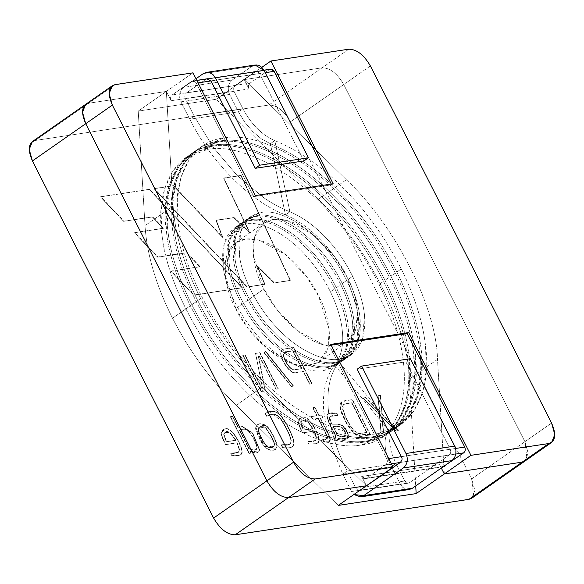 <?xml version="1.0" encoding="UTF-8"?>
<svg xmlns="http://www.w3.org/2000/svg" width="584" height="584" viewBox="0 0 584 584"><rect width="100%" height="100%" fill="white"/><g stroke="black" fill="none" stroke-linecap="round" stroke-linejoin="round"><path stroke-width="0.44" stroke-dasharray="2.92 2.19" d="M471.704 498.261L474.872 490.399L471.646 478.909L524.928 441.686L471.646 478.909L290.467 121.786L343.75 84.563L290.467 121.786C283.999 110.683 276.794 105.098 268.859 105.032L322.142 67.81L244.243 79.621L322.142 67.81C330.084 67.875 337.289 73.46 343.75 84.563L524.928 441.686L526.972 458.79L524.928 441.686L343.75 84.563C337.289 73.46 330.084 67.875 322.142 67.81L268.859 105.032L35.164 140.481L88.447 103.258L166.345 91.44L173.134 206.013C175.047 235.002 184.215 265.851 200.648 298.57L172.521 318.222C189.267 350.889 210.474 379.914 236.155 405.303L338.275 505.408L236.155 405.303C210.474 379.914 189.267 350.889 172.521 318.222L200.648 298.57C217.387 331.245 238.601 360.27 264.275 385.652L236.155 405.303L264.275 385.652C238.601 360.27 217.387 331.245 200.648 298.57C184.215 265.851 175.047 235.002 173.134 206.013L166.345 91.44L88.447 103.258L35.164 140.481L268.859 105.032C276.794 105.098 283.999 110.683 290.467 121.786L471.646 478.909L473.69 496.013M149.227 189.471L100.419 196.881L123.604 221.336L152.307 216.985L163.301 228.388L134.502 232.761L157.592 257.194L186.522 252.806L199.808 266.83L170.871 271.217L193.654 295.19L242.024 287.854L149.519 189.267L100.419 196.881L149.227 189.471L242.323 287.649L149.227 189.471M238.155 427.889L232.352 416.45L230.352 416.757L248.966 453.447L250.967 453.14L250.01 451.257C255.208 453.848 258.34 453.469 259.398 450.118L252.463 433.262L241.988 426.583L238.155 427.889L241.988 426.583L252.463 433.262L259.398 450.118L258.259 452.228L250.01 451.257L250.967 453.14L248.966 453.447L230.352 416.757L232.644 416.246L230.352 416.757L248.966 453.447L251.259 452.936L250.302 451.052L258.559 452.016L259.697 449.914L252.762 433.058L242.287 426.371L238.155 427.889L232.644 416.246L238.155 427.889M273.129 436.051C270.706 431.262 268.457 427.955 266.392 426.137C260.8 422.677 257.216 423.225 255.631 427.765C255.098 431.167 262.282 445.22 265.837 448.154C271.575 451.658 275.247 451.103 276.853 446.483C276.794 444.307 275.553 440.825 273.129 436.051C275.553 440.825 276.794 444.307 276.853 446.483L275.458 449.454L263.975 446.052L255.631 427.765L257.077 424.816L266.392 426.137C268.457 427.955 270.706 431.262 273.129 436.051L273.429 435.846C270.998 431.058 268.757 427.751 266.691 425.926L257.369 424.612L255.923 427.561L264.267 445.847L275.75 449.242L277.144 446.278C277.093 444.096 275.852 440.621 273.429 435.846L273.129 436.051M316.776 415.779L311.243 416.626L312.615 419.334L318.156 418.494L324.522 431.043L327.325 437.547L325.901 439.409L322.675 439.533L323.857 442.139C328.266 442.519 330.31 441.701 330.004 439.694C330.004 438.329 329.099 435.854 327.288 432.269L320.149 418.188L322.602 417.815L321.229 415.107L318.776 415.479L314.739 407.522L312.739 407.822L316.776 415.779L312.739 407.822L314.739 407.522L318.776 415.479L321.229 415.107L322.602 417.815L320.149 418.188L327.288 432.269C329.099 435.854 330.004 438.329 330.004 439.694L329.099 441.555L323.857 442.139L322.675 439.533L326.872 439.08L327.325 437.547L324.522 431.043L318.156 418.494L312.615 419.334L311.535 416.414L312.615 419.334L318.448 418.283L324.821 430.839L327.624 437.343L327.164 438.869L322.675 439.533L323.857 442.139L329.398 441.351L330.296 439.489C330.303 438.117 329.398 435.642 327.587 432.058L320.149 418.188L322.894 417.611L321.521 414.903L318.776 415.479L315.031 407.318L312.739 407.822L317.076 415.574L311.243 416.626L316.776 415.779M337.8 415.823L336.669 413.392C330.697 412.443 327.39 413.268 326.755 415.859L328.609 422.137L335.523 435.759L334.508 438.336L335.844 440.759L338.581 438.161C343.939 440.27 347.166 439.825 348.268 436.817C347.911 432.795 346.049 429.138 342.677 425.838L337.88 424.254L331.792 424.239L329.339 417.655C330.004 415.947 332.457 415.341 336.698 415.837L330.04 416.377L329.339 417.655L331.792 424.239L337.88 424.254L342.677 425.838L347.553 433.175L347.254 438.788L338.581 438.161L337.516 440.161L335.844 440.759L334.508 438.336L335.158 438.007L335.523 435.759L328.609 422.137L326.755 415.859L327.836 413.976L336.961 413.18L328.128 413.771L327.055 415.655L328.609 422.137L335.815 435.554L335.457 437.803L334.508 438.336L335.844 440.759L337.808 439.949L338.873 437.956L347.553 438.577L347.852 432.97L342.976 425.634L338.18 424.042L331.792 424.239L329.632 417.451L330.34 416.173L337.8 415.823L336.961 413.18L337.8 415.823M370.147 435.065L352.232 399.748L343.83 401.026C338.355 401.858 338.516 407.997 344.326 419.443C350.458 431.539 356.269 437.168 361.744 436.336L370.147 435.065L361.744 436.336L354.181 433.562L346.217 422.991L340.224 409.048L341.611 401.843L352.524 399.544L344.122 400.821L341.91 401.639L340.523 408.836L346.516 422.787L354.473 433.357L361.744 436.336L370.446 434.854L352.524 399.544L370.147 435.065M382.009 414.538L380.169 395.514L377.841 395.864L379.505 412.413L365.387 397.755L363.124 398.098L379.374 414.881L381.038 433.416L383.367 433.058L381.819 416.881L395.821 431.167L398.084 430.824L382.009 414.538L398.084 430.824L395.821 431.167L381.819 416.881L383.367 433.058L381.038 433.416L379.374 414.881L363.124 398.098L365.387 397.755L379.505 412.413L377.841 395.864L380.461 395.302L377.841 395.864L379.505 412.413L365.679 397.551L363.124 398.098L379.673 414.676L381.038 433.416L383.659 432.853L382.119 416.677L395.821 431.167L398.383 430.62L382.009 414.538L380.461 395.302L382.009 414.538M259.041 356.043L275.918 389.302L278.028 388.981L259.683 352.824L255.529 353.451L262.515 388.243L261.734 388.36L244.849 355.072L242.776 355.386L261.121 391.55L265.202 390.93L258.296 356.152L259.041 356.043L258.296 356.152L265.202 390.93L261.121 391.55L242.776 355.386L244.849 355.072L261.734 388.36L262.515 388.243L255.529 353.451L259.683 352.824L278.028 388.981L275.918 389.302L278.32 388.776L259.975 352.619L255.529 353.451L262.515 388.243L261.734 388.36L245.149 354.868L243.068 355.181L261.121 391.55L265.501 390.725L258.595 355.948L259.34 355.831L276.217 389.097L259.041 356.043M264.012 352.729L291.832 387.396L293.168 386.075L265.304 351.356L264.012 352.729L265.304 351.356L293.168 386.075L292.124 387.192L293.46 385.863L265.603 351.152L264.012 352.729L264.311 352.517L292.124 387.192L264.012 352.729M311.739 383.87L293.387 347.714L284.751 349.02C282.247 349.407 280.868 350.619 280.612 352.663C280.459 360.102 290.503 375.694 296.701 372.577L303.235 371.585L309.629 384.192L311.739 383.87L309.629 384.192L303.235 371.585L296.701 372.577C290.503 375.694 280.459 360.102 280.612 352.663L282.182 349.947L284.751 349.02L293.387 347.714L285.05 348.816L282.481 349.743L280.911 352.459C280.758 359.897 290.803 375.483 297 372.366L303.527 371.373L309.629 384.192L312.031 383.666L293.686 347.502L311.739 383.87M302.614 432.985L313.9 431.277L316.375 438.372C315.674 441.044 313.119 442.132 308.71 441.65L307.629 441.628L308.834 444.132L315.543 443.891C317.93 443.519 319.054 442.176 318.908 439.869C317.973 431.875 307.549 414.268 301.738 417.516L298.278 421.144C298.161 423.225 299.169 426.364 301.293 430.554L302.614 432.985L301.293 430.554C299.169 426.364 298.161 423.225 298.278 421.144L299.716 418.254L301.738 417.516C307.549 414.268 317.973 431.875 318.908 439.869L317.579 443.154L315.543 443.891L308.834 444.132L307.629 441.628L315.411 440.664L316.375 438.372L313.9 431.277L316.674 438.168L315.71 440.453L307.629 441.628L308.834 444.132L315.842 443.687L317.871 442.949L319.2 439.657C318.265 431.671 307.841 414.063 302.037 417.312L300.008 418.042L298.57 420.933C298.453 423.02 299.461 426.159 301.592 430.35L302.614 432.985L314.199 431.065L302.614 432.985M266.625 416.282C270.509 414.428 273.392 413.895 275.276 414.684L278.079 416.239L280.758 419.239C284.561 425.189 287.481 430.627 289.511 435.547L290.978 440.351L290.533 443.65C289.496 445.125 286.386 445.57 281.189 444.986L282.495 447.76C287.737 448.395 291.036 447.994 292.38 446.548C293.803 445.293 294.095 443.125 293.263 440.059C291.285 432.489 282.247 415.83 278.393 413.742C274.422 410.764 270.005 410.705 265.143 413.56L266.625 416.282L265.143 413.56C270.005 410.705 274.422 410.764 278.393 413.742C282.247 415.83 291.285 432.489 293.263 440.059C294.095 443.125 293.803 445.293 292.38 446.548L292.679 446.344C294.095 445.081 294.394 442.92 293.562 439.854C291.577 432.277 282.539 415.625 278.692 413.53C274.721 410.559 270.304 410.501 265.443 413.355L266.924 416.071C270.808 414.224 273.692 413.691 275.575 414.472L278.371 416.027L281.057 419.035C284.861 424.984 287.781 430.415 289.803 435.343L291.27 440.146L290.832 443.446L290.226 444.022L281.488 444.782L282.495 447.76L281.189 444.986L289.934 444.234L290.533 443.65L290.978 440.351L289.511 435.547C287.481 430.627 284.561 425.189 280.758 419.239L278.079 416.239L275.276 414.684C273.392 413.895 270.509 414.428 266.625 416.282M225.614 444.665L236.914 442.957L239.389 450.052C238.688 452.717 236.133 453.812 231.724 453.33L230.643 453.308L231.848 455.812L238.557 455.571C240.944 455.199 242.068 453.856 241.922 451.549C240.988 443.555 230.563 425.948 224.752 429.196L221.292 432.824C221.183 434.919 222.19 438.058 224.307 442.234L225.614 444.665L224.307 442.234C222.19 438.058 221.183 434.919 221.292 432.824L222.723 429.934L224.752 429.196C230.563 425.948 240.988 443.555 241.922 451.549L240.586 454.834L238.557 455.571L231.848 455.812L230.643 453.308L238.425 452.337L239.389 450.052L237.206 442.745L239.688 449.848L238.725 452.133L230.643 453.308L231.848 455.812L238.856 455.367L240.885 454.629L242.214 451.337C241.28 443.344 230.855 425.743 225.044 428.992L223.015 429.729L221.584 432.613C221.475 434.708 222.482 437.847 224.606 442.03L225.614 444.665L237.206 442.745L225.614 444.665M274.1 282.984L290.241 280.539L240.827 175.58L223.643 178.186L249.448 232.614L233.753 217.701L215.941 220.402L222.504 237.345L173.331 185.814L154.052 188.742L247.061 287.087L264.669 284.415L257.245 266.224L274.1 282.984L257.245 266.224L264.669 284.415L247.061 287.087L154.052 188.742L173.331 185.814L222.504 237.345L215.941 220.402L233.753 217.701L249.448 232.614L223.643 178.186L240.827 175.58L290.241 280.539L241.126 175.375L223.643 178.186L249.74 232.41L234.053 217.496L216.233 220.197L222.504 237.345L173.63 185.61L154.052 188.742L247.061 287.087L264.961 284.211L257.544 266.019L274.1 282.984L290.533 280.335L274.1 282.984M346.37 179.733C394.952 225.044 436.452 306.856 437.504 359.379L444.3 473.945L437.504 359.379L409.384 379.023L415.72 485.924L409.384 379.023L437.504 359.379C436.452 306.856 394.952 225.044 346.37 179.733L318.243 199.378C366.825 244.689 408.333 326.5 409.384 379.023C408.333 326.5 366.825 244.689 318.243 199.378L346.37 179.733L244.243 79.621L346.37 179.733M366.402 485.764L264.275 385.652L366.402 485.764L361.678 476.464L366.402 485.764M35.164 140.481L32.368 141.569M138.225 111.084L216.124 99.273L244.243 79.621L216.124 99.273L318.243 199.378L216.124 99.273L138.225 111.084L166.345 91.44L138.225 111.084L145.014 225.658L138.225 111.084M524.928 441.686L528.155 453.177L524.994 461.039L528.155 453.177L524.928 441.686L343.75 84.563L524.928 441.686L551.573 423.071L524.928 441.686M173.134 206.013L145.014 225.658L173.134 206.013M172.521 318.222C156.089 285.503 146.92 254.646 145.014 225.658C146.92 254.646 156.089 285.503 172.521 318.222M235.812 308.615L248.273 328.544L268.793 350.042L295.482 364.577L308.337 365.708L318.791 361.876L328.026 348.064L329.201 329.602L318.579 296.059L306.125 276.137L285.605 254.639L258.916 240.104L246.061 238.973L235.607 242.798L226.366 256.61L225.19 275.079L235.812 308.615L263.939 288.971L253.317 255.434L254.493 236.965L263.734 223.154L274.188 219.328L287.043 220.46L313.725 234.987L334.252 256.493L346.706 276.414L357.328 309.958L356.152 328.42L346.911 342.231L336.457 346.064L323.602 344.932L296.913 330.398L276.393 308.892L263.939 288.971L235.812 308.615C224.767 290.372 214.919 244.608 245.112 239.097C276.181 235.316 310.863 277.312 318.579 296.059C329.632 314.309 339.472 360.072 309.279 365.577C278.218 369.365 243.535 327.368 235.812 308.615M263.939 288.971C271.662 307.724 306.337 349.721 337.406 345.932C367.599 340.428 357.751 294.664 346.706 276.414C338.983 257.668 304.308 215.671 273.239 219.453C243.046 224.964 252.887 270.728 263.939 288.971M292.73 350.874L284.408 352.532L283.313 354.546C283.423 360.153 290.963 372.008 295.256 369.723L301.789 368.738L295.555 369.519C291.263 371.804 283.722 359.941 283.612 354.342L284.7 352.327L293.022 350.67L302.081 368.526L292.73 350.874L301.789 368.738L295.256 369.723C290.963 372.008 283.423 360.153 283.313 354.546L286.197 351.867L292.73 350.874M297 372.366C290.803 375.483 280.758 359.897 280.911 352.459C281.159 350.415 282.539 349.195 285.05 348.816L293.686 347.502L312.031 383.666L309.921 383.98L303.527 371.373L297 372.366M293.022 350.67L286.496 351.663L283.612 354.342C283.722 359.941 291.263 371.804 295.555 369.519L302.081 368.526L293.022 350.67M293.46 385.863L292.124 387.192L264.311 352.517L265.603 351.152L293.46 385.863M278.32 388.776L276.217 389.097L259.34 355.831L258.595 355.948L265.501 390.725L261.42 391.338L243.068 355.181L245.149 354.868L262.034 388.156L262.815 388.039L255.828 353.247L259.975 352.619L278.32 388.776M378.14 395.66L380.461 395.302L382.308 414.326L398.383 430.62L396.113 430.963L382.119 416.677L383.659 432.853L381.33 433.204L379.673 414.676L363.416 397.894L365.679 397.551L379.797 412.209L378.14 395.66M366.664 432.569L351.904 402.683L366.964 432.364L360.613 433.328C356.554 433.949 351.926 429.145 346.743 418.918L346.443 419.122C351.634 429.349 356.255 434.153 360.321 433.532L366.664 432.569L360.321 433.532C356.255 434.153 351.634 429.349 346.443 419.122L342.969 409.121L344.071 404.208L351.904 402.683L343.779 404.413L342.669 409.326L346.443 419.122C341.603 409.574 341.209 404.486 345.261 403.858L351.612 402.894L366.664 432.569M362.036 436.131C356.561 436.963 350.758 431.328 344.618 419.239C338.815 407.793 338.647 401.653 344.122 400.821L352.524 399.544L370.446 434.854L362.036 436.131M366.964 432.364L351.904 402.683L345.56 403.646C341.501 404.281 341.896 409.369 346.743 418.918C351.926 429.145 356.554 433.949 360.613 433.328L366.964 432.364M333.004 426.634L337.669 435.825L333.303 426.422L339.158 426.473L342.224 427.546L344.735 430.992L341.925 427.751L338.859 426.685L333.004 426.634L338.859 426.685L341.925 427.751L344.735 430.992L345.392 436.241L341.735 436.504L337.669 435.825L341.443 436.708L345.1 436.445L344.443 431.204C346.699 435.883 345.699 437.723 341.443 436.708L337.669 435.825L333.004 426.634M328.909 421.933L327.055 415.655C327.69 413.063 330.997 412.238 336.961 413.18L338.099 415.618L336.997 415.625C332.756 415.129 330.303 415.735 329.632 417.451L332.084 424.028L338.18 424.042L342.976 425.634C346.341 428.926 348.203 432.591 348.56 436.613C347.465 439.621 344.239 440.066 338.873 437.956L336.143 440.555L334.807 438.124L335.815 435.554L328.909 421.933M333.303 426.422L337.961 435.613L341.735 436.504C345.991 437.511 346.991 435.679 344.735 430.992L342.224 427.546L339.158 426.473L333.303 426.422M312.907 419.122L311.535 416.414L317.076 415.574L313.039 407.617L315.031 407.318L319.068 415.275L321.521 414.903L322.894 417.611L320.441 417.983L327.587 432.058C329.398 435.642 330.303 438.117 330.296 439.489C330.61 441.497 328.566 442.307 324.156 441.927L322.967 439.321L326.193 439.197L327.624 437.343L324.821 430.839L318.448 418.283L312.907 419.122M303.242 430.16L312.907 428.532L303.242 430.16L301.001 422.626L301.964 420.487L308.096 421.626L312.907 428.532L307.797 421.831L301.673 420.692L300.702 422.831L303.242 430.16L300.702 422.831C301.497 419.626 303.863 419.297 307.797 421.831L312.615 428.736L303.242 430.16M309.009 441.438C313.411 441.927 315.966 440.84 316.674 438.168L314.199 431.065L302.913 432.781L301.592 430.35C299.461 426.159 298.453 423.02 298.57 420.933L302.037 417.312C307.841 414.063 318.265 431.671 319.2 439.657C319.346 441.971 318.229 443.314 315.842 443.687L309.126 443.928L307.929 441.424L309.009 441.438M303.534 429.948L312.907 428.532L308.096 421.626C304.162 419.086 301.797 419.421 301.001 422.626L303.534 429.948M292.38 446.548C291.036 447.994 287.737 448.395 282.495 447.76L282.795 447.556C288.036 448.191 291.328 447.789 292.679 446.344C291.328 447.789 288.036 448.191 282.795 447.556L281.488 444.782C286.678 445.366 289.795 444.92 290.832 443.446L291.27 440.146L289.803 435.343C287.781 430.415 284.861 424.984 281.057 419.035L278.371 416.027L275.575 414.472C273.692 413.691 270.808 414.224 266.924 416.071L265.443 413.355C270.304 410.501 274.721 410.559 278.692 413.53C282.539 415.625 291.577 432.277 293.562 439.854C294.394 442.92 294.095 445.081 292.679 446.344M271.319 436.065C273.356 440.073 274.465 442.906 274.633 444.548L273.706 446.811L266.632 445.738C264.238 443.614 258.099 431.634 258.383 429.218L259.376 427.057L266.114 428.021L271.319 436.065L265.815 428.225L259.077 427.269L258.091 429.423C257.807 431.839 263.946 443.818 266.333 445.942L273.407 447.016L274.341 444.752C274.166 443.11 273.064 440.285 271.02 436.27L266.114 428.021C262.048 425.502 259.471 425.904 258.383 429.218C258.099 431.634 264.238 443.614 266.632 445.738C270.91 448.439 273.582 448.045 274.633 444.548C274.465 442.906 273.356 440.073 271.319 436.065M273.429 435.846C275.852 440.621 277.093 444.096 277.144 446.278C275.538 450.892 271.867 451.454 266.129 447.943C262.581 445.008 255.391 430.956 255.923 427.561C257.507 423.013 261.099 422.473 266.691 425.926C268.757 427.751 270.998 431.058 273.429 435.846M271.02 436.27C273.064 440.285 274.166 443.11 274.341 444.752C273.283 448.249 270.611 448.643 266.333 445.942C263.946 443.818 257.807 431.839 258.091 429.423C259.179 426.108 261.756 425.714 265.815 428.225L271.02 436.27M239.491 430.532L249.018 448.512L239.783 430.32C243.681 428.357 246.696 428.627 248.842 431.138C252.127 434.262 257.916 446.147 257.077 447.833L256.777 448.045C257.617 446.359 251.835 434.467 248.543 431.342C246.404 428.839 243.382 428.561 239.491 430.532C243.382 428.561 246.404 428.839 248.543 431.342C251.835 434.467 257.617 446.359 256.777 448.045L256.274 449.549L252.543 449.724L248.718 448.716L252.244 449.928L255.982 449.753L256.777 448.045C256.726 450.001 255.215 450.629 252.244 449.928L248.718 448.716L239.491 430.532M230.651 416.545L232.644 416.246L238.447 427.685L242.287 426.371L252.762 433.058L259.697 449.914C258.639 453.264 255.507 453.644 250.302 451.052L251.259 452.936L249.266 453.242L230.651 416.545M239.783 430.32L249.018 448.512L252.543 449.724C255.507 450.417 257.018 449.789 257.077 447.833C257.916 446.147 252.127 434.262 248.842 431.138C246.696 428.627 243.681 428.357 239.783 430.32M226.256 441.832L235.921 440.205L226.256 441.832L223.993 434.306L224.949 432.175L230.22 432.642L235.921 440.205L235.622 440.416L229.921 432.846L224.65 432.379L223.701 434.511L226.256 441.832L223.701 434.511C225.804 429.306 229.775 431.277 235.622 440.416L226.256 441.832M232.023 453.118C236.432 453.6 238.987 452.512 239.688 449.848L237.206 442.745L225.906 444.461L224.606 442.03C222.482 437.847 221.475 434.708 221.584 432.613L225.044 428.992C230.855 425.743 241.28 443.344 242.214 451.337C242.36 453.651 241.243 454.987 238.856 455.367L232.14 455.6L230.943 453.104L232.023 453.118M226.548 441.628L235.921 440.205C230.074 431.065 226.096 429.101 223.993 434.306L226.548 441.628M241.126 175.375L290.533 280.335L274.392 282.78L257.544 266.019L264.961 284.211L247.361 286.883L154.344 188.537L173.63 185.61L222.796 237.141L216.233 220.197L234.053 217.496L249.74 232.41L223.935 177.981L241.126 175.375M242.024 287.854L193.654 295.19L242.024 287.854M193.654 295.19L170.871 271.217L193.654 295.19M170.871 271.217L200.108 266.625L170.871 271.217M199.808 266.83L186.522 252.806L199.808 266.83M186.522 252.806L157.592 257.194L186.522 252.806M157.592 257.194L134.502 232.761L157.592 257.194M134.502 232.761L163.593 228.183L134.502 232.761M163.301 228.388L152.307 216.985L163.301 228.388M152.307 216.985L123.604 221.336L152.307 216.985M123.604 221.336L100.419 196.881L123.604 221.336M100.711 196.669L149.519 189.267L242.323 287.649L193.946 294.986L171.17 271.012L200.108 266.625L186.814 252.602L157.892 256.989L134.794 232.549L163.593 228.183L152.607 216.781L123.896 221.132L100.711 196.669M192.99 72.832L166.345 91.44L88.447 103.258L115.092 84.644L88.447 103.258L166.345 91.44L171.068 100.74L248.966 88.921L244.243 79.621L322.142 67.81C330.084 67.875 337.289 73.46 343.75 84.563C337.289 73.46 330.084 67.875 322.142 67.81L244.243 79.621L261.8 67.357L244.243 79.621L248.966 88.921C248.01 86.549 248.368 84.622 250.032 83.132L269.275 69.693L250.032 83.132L172.141 94.951C170.47 96.433 170.112 98.367 171.068 100.74L166.345 91.44L192.99 72.832M380.556 476.303L443.066 466.82L439.577 464.645L361.678 476.464C363.007 478.573 364.62 479.128 366.526 478.114L385.769 464.674C387.433 463.192 387.791 461.265 386.842 458.885L388.703 458.608L386.842 458.885L329.281 345.429L386.842 458.885C387.791 461.265 387.433 463.192 385.769 464.674L366.526 478.114L380.345 476.018L365.285 478.617L361.678 476.464L439.577 464.645L441.307 468.054L439.577 464.645L443.183 466.806M401.558 456.651L455.571 448.461L401.558 456.651M331.143 345.144L329.281 345.429L330.763 344.392L329.281 345.429L331.143 345.144M88.447 103.258L85.651 104.346M348.787 49.195L322.142 67.81L348.787 49.195M370.395 65.948L343.75 84.563L370.395 65.948M253.792 196.626L196.231 83.162C194.903 81.052 193.282 80.504 191.377 81.512L172.141 94.951L191.377 81.512L269.275 69.693L191.377 81.512L192.625 81.008L196.231 83.162L253.792 196.626L255.266 195.589L253.792 196.626L331.69 184.807L253.792 196.626M333.165 183.77L331.69 184.807L333.165 183.77M331.303 184.055L331.69 184.807L331.303 184.055M265.216 72.701L210.941 80.928L265.216 72.701M198.093 82.884L196.231 83.162L198.093 82.884M455.863 454.045L400.376 462.462L455.863 454.045M391.353 463.827L385.769 464.674L391.353 463.827M381.133 475.902L443.643 466.419L381.133 475.902M250.032 83.132C248.368 84.622 248.01 86.549 248.966 88.921L171.068 100.74C170.112 98.367 170.47 96.433 172.141 94.951L250.032 83.132M270.523 69.189L269.275 69.693M346.692 280.415C339.8 266.603 331.5 254.42 321.791 243.864C303.111 222.789 277.473 209.349 261.741 212.372L250.792 216.562L240.477 231.979L239.44 255.274C241.929 277.707 258.464 309.17 278.174 328.989C297.424 349.663 323.894 362.518 340.195 359.102L351.612 354.583L362.708 338.618L364.474 314.82C363.219 302.979 359.269 290.131 352.612 276.283L348.173 279.386C354.824 293.234 358.78 306.082 360.029 317.915L358.269 341.72L347.173 357.685L335.756 362.204C319.455 365.62 292.978 352.765 273.728 332.092C254.018 312.272 237.491 280.809 234.994 258.376L236.038 235.082L246.353 219.664L257.303 215.474C273.035 212.452 298.665 225.891 317.353 246.966C327.062 257.522 335.362 269.706 342.253 283.517L346.692 280.415L342.253 283.517C348.904 297.373 352.86 310.214 354.108 322.054L352.349 345.859L341.253 361.825L329.836 366.343C313.535 369.76 287.058 356.904 267.808 336.223C248.098 316.404 231.571 284.941 229.074 262.515L230.118 239.214L240.433 223.796L251.383 219.606C267.114 216.584 292.745 230.03 311.433 251.098C321.142 261.654 329.442 273.838 336.333 287.656L340.771 284.554C333.88 270.735 325.58 258.551 315.871 247.996C297.183 226.928 271.553 213.481 255.821 216.503L244.871 220.694L234.556 236.111L233.52 259.413C236.009 281.838 252.543 313.309 272.253 333.121C291.504 353.802 317.973 366.657 334.274 363.241L345.692 358.722L356.787 342.757L358.554 318.952C357.298 307.111 353.349 294.27 346.692 280.415C353.349 294.27 357.298 307.111 358.554 318.952C360.547 344.458 352.451 359.218 334.274 363.241C317.973 366.657 291.504 353.802 272.253 333.121C252.543 313.309 236.009 281.838 233.52 259.413C230.87 234.367 238.301 220.066 255.821 216.503C271.553 213.481 297.183 226.928 315.871 247.996C325.58 258.551 333.88 270.735 340.771 284.554L336.333 287.656C342.983 301.505 346.94 314.353 348.188 326.193L346.429 349.991L335.333 365.956L323.908 370.475C307.615 373.891 281.138 361.036 261.887 340.363C242.177 320.543 225.643 289.08 223.154 266.647L224.198 243.353L234.512 227.935L245.463 223.745C261.194 220.723 286.824 234.162 305.512 255.237C315.221 265.793 323.521 277.977 330.413 291.788L334.851 288.693C327.96 274.874 319.66 262.69 309.951 252.135C291.263 231.06 265.632 217.62 249.901 220.642L238.951 224.833L228.636 240.25L227.599 263.545C230.089 285.978 246.616 317.44 266.326 337.26C285.576 357.934 312.053 370.789 328.354 367.373L339.771 362.854L350.867 346.889L352.627 323.091C351.378 311.25 347.429 298.402 340.771 284.554C347.429 298.402 351.378 311.25 352.627 323.091C354.627 348.59 346.531 363.35 328.354 367.373C312.053 370.789 285.576 357.934 266.326 337.26C246.616 317.44 230.089 285.978 227.599 263.545C224.942 238.506 232.381 224.205 249.901 220.642C265.632 217.62 291.263 231.06 309.951 252.135C319.66 262.69 327.96 274.874 334.851 288.693L330.413 291.788C337.063 305.644 341.019 318.492 342.268 330.325C343.874 344.91 341.348 356.525 334.698 365.175L339.136 362.08C345.794 353.422 348.312 341.808 346.706 327.222C345.458 315.389 341.509 302.541 334.851 288.693C341.509 302.541 345.458 315.389 346.706 327.222C348.312 341.808 345.794 353.422 339.136 362.08L393.207 427.313L388.769 430.415C401.85 413.26 406.698 390.163 403.303 361.131C400.653 337.559 392.587 311.98 379.096 284.408C365.131 256.902 348.371 232.644 328.799 211.642C291.146 169.688 239.462 143.102 207.714 149.343L185.581 157.884L172.9 170.864L164.557 188.997L161.001 211.16L162.118 235.848C166.82 280.904 199.458 344.122 238.601 383.958C276.816 425.51 329.339 451.512 361.657 444.877L384.265 436L397.332 422.75L406.062 404.347L409.997 381.921L409.223 356.992C406.574 333.42 398.507 307.848 385.017 280.269C371.052 252.762 354.291 228.512 334.72 207.502C297.066 165.557 245.382 138.963 213.634 145.204L191.501 153.753L178.821 166.732L170.477 184.858L166.922 207.028L168.039 231.709C172.74 276.765 205.386 339.99 244.521 379.819C282.736 421.378 335.267 447.38 367.577 440.738L390.185 431.868L403.252 418.619L411.99 400.215L415.918 377.782L415.144 352.86C412.494 329.288 404.427 303.709 390.937 276.137C376.972 248.631 360.211 224.373 340.64 203.371C302.986 161.418 251.302 134.831 219.555 141.072L197.421 149.613L184.741 162.593L176.397 180.726L172.842 202.889L173.959 227.57C178.66 272.633 211.306 335.851 250.441 375.687C288.657 417.239 341.187 443.241 373.497 436.606L396.105 427.729L409.172 414.479L417.91 396.076L421.838 373.643L421.064 348.721C418.414 325.149 410.348 299.577 396.857 271.998C382.892 244.492 366.132 220.241 346.56 199.232C322.572 173.324 297.161 154.818 270.348 143.715L274.787 140.613C301.607 151.716 327.011 170.221 351.006 196.129C370.57 217.138 387.338 241.389 401.303 268.896L396.857 271.998L401.303 268.896C414.786 296.475 422.86 322.047 425.51 345.618L426.284 370.548L422.349 392.974L413.611 411.377L400.544 424.626L377.943 433.503C345.626 440.139 293.095 414.136 254.879 372.585C215.744 332.749 183.099 269.531 178.405 224.475L177.288 199.786L180.836 177.624L189.179 159.49L201.86 146.511L223.993 137.97C255.748 131.728 307.432 158.315 345.086 200.268C364.65 221.27 381.418 245.528 395.383 273.035L390.937 276.137L395.383 273.035C408.866 300.607 416.939 326.186 419.589 349.758L420.363 374.68L416.429 397.113L407.69 415.516L394.623 428.766L372.015 437.642C339.706 444.278 287.175 418.275 248.959 376.716C209.824 336.888 177.178 273.662 172.484 228.607L171.368 203.925L174.915 181.755L183.259 163.63L195.939 150.65L218.073 142.102C249.828 135.86 301.512 162.454 339.165 204.4C358.729 225.409 375.497 249.667 389.462 277.166L385.017 280.269L389.462 277.166C402.945 304.746 411.019 330.318 413.669 353.889L414.443 378.819L410.508 401.244L401.77 419.655L388.703 432.897L366.095 441.774C333.785 448.41 281.254 422.407 243.039 380.856C203.904 341.019 171.258 277.801 166.557 232.746L165.44 208.057L168.995 185.894L177.339 167.761L190.019 154.789L212.153 146.241C243.908 139.999 295.592 166.586 333.238 208.539C352.809 229.541 369.577 253.799 383.542 281.305L379.096 284.408L383.542 281.305C397.025 308.878 405.092 334.457 407.749 358.029C411.136 387.068 406.289 410.158 393.207 427.313C406.289 410.158 411.136 387.068 407.749 358.029C405.092 334.457 397.025 308.878 383.542 281.305C369.577 253.799 352.809 229.541 333.238 208.539C295.592 166.586 243.908 139.999 212.153 146.241C178.916 149.548 159.454 186.471 166.557 232.746C171.258 277.801 203.904 341.019 243.039 380.856C281.254 422.407 333.785 448.41 366.095 441.774C399.901 438.073 420.203 400.558 413.669 353.889C411.019 330.318 402.945 304.746 389.462 277.166C375.497 249.667 358.729 225.409 339.165 204.4C301.512 162.454 249.828 135.86 218.073 142.102C184.836 145.409 165.374 182.332 172.484 228.607C177.178 273.662 209.824 336.888 248.959 376.716C287.175 418.275 339.706 444.278 372.015 437.642C405.822 433.934 426.123 396.426 419.589 349.758C416.939 326.186 408.866 300.607 395.383 273.035C381.418 245.528 364.65 221.27 345.086 200.268C307.432 158.315 255.748 131.728 223.993 137.97C190.756 141.277 171.294 178.2 178.405 224.475C183.099 269.531 215.744 332.749 254.879 372.585C293.095 414.136 345.626 440.139 377.943 433.503C411.742 429.802 432.05 392.287 425.51 345.618C422.86 322.047 414.786 296.475 401.303 268.896C387.338 241.389 370.57 217.138 351.006 196.129C327.011 170.221 301.607 151.716 274.787 140.613L289.905 211.758L285.466 214.861C298.76 220.489 311.367 229.811 323.273 242.827C332.982 253.383 341.282 265.567 348.173 279.386L352.612 276.283C345.721 262.464 337.421 250.281 327.712 239.725C315.805 226.709 303.206 217.387 289.905 211.758C303.206 217.387 315.805 226.709 327.712 239.725C337.421 250.281 345.721 262.464 352.612 276.283C359.269 290.131 363.219 302.979 364.474 314.82C366.467 340.319 358.372 355.079 340.195 359.102C323.894 362.518 297.424 349.663 278.174 328.989C258.464 309.17 241.929 277.707 239.44 255.274C236.79 230.235 244.221 215.927 261.741 212.372C277.473 209.349 303.111 222.789 321.791 243.864C331.5 254.42 339.8 266.603 346.692 280.415M270.348 143.715C297.161 154.818 322.572 173.324 346.56 199.232C366.132 220.241 382.892 244.492 396.857 271.998C410.348 299.577 418.414 325.149 421.064 348.721C427.605 395.39 407.304 432.905 373.497 436.606C341.187 443.241 288.657 417.239 250.441 375.687C211.306 335.851 178.66 272.633 173.959 227.57C166.856 181.303 186.318 144.379 219.555 141.072C251.302 134.831 302.986 161.418 340.64 203.371C360.211 224.373 376.972 248.631 390.937 276.137C404.427 303.709 412.494 329.288 415.144 352.86C421.684 399.529 401.383 437.036 367.577 440.738C335.267 447.38 282.736 421.378 244.521 379.819C205.386 339.99 172.74 276.765 168.039 231.709C160.936 185.435 180.398 148.511 213.634 145.204C245.382 138.963 297.066 165.557 334.72 207.502C354.291 228.512 371.052 252.762 385.017 280.269C398.507 307.848 406.574 333.42 409.223 356.992C415.764 403.661 395.463 441.175 361.657 444.877C329.339 451.512 276.816 425.51 238.601 383.958C199.458 344.122 166.82 280.904 162.118 235.848C155.016 189.574 174.477 152.65 207.714 149.343C239.462 143.102 291.146 169.688 328.799 211.642C348.371 232.644 365.131 256.902 379.096 284.408C392.587 311.98 400.653 337.559 403.303 361.131C406.698 390.163 401.85 413.26 388.769 430.415L334.698 365.175C341.348 356.525 343.874 344.91 342.268 330.325C341.019 318.492 337.063 305.644 330.413 291.788C323.521 277.977 315.221 265.793 305.512 255.237C286.824 234.162 261.194 220.723 245.463 223.745C227.942 227.3 220.504 241.608 223.154 266.647C225.643 289.08 242.177 320.543 261.887 340.363C281.138 361.036 307.615 373.891 323.908 370.475C342.093 366.453 350.181 351.692 348.188 326.193C346.94 314.353 342.983 301.505 336.333 287.656C329.442 273.838 321.142 261.654 311.433 251.098C292.745 230.03 267.114 216.584 251.383 219.606C233.863 223.168 226.424 237.469 229.074 262.515C231.571 284.941 248.098 316.404 267.808 336.223C287.058 356.904 313.535 369.76 329.836 366.343C348.013 362.321 356.101 347.56 354.108 322.054C352.86 310.214 348.904 297.373 342.253 283.517C335.362 269.706 327.062 257.522 317.353 246.966C298.665 225.891 273.035 212.452 257.303 215.474C239.783 219.029 232.344 233.337 234.994 258.376C237.491 280.809 254.018 312.272 273.728 332.092C292.978 352.765 319.455 365.62 335.756 362.204C353.933 358.182 362.022 343.421 360.029 317.915C358.78 306.082 354.824 293.234 348.173 279.386C341.282 265.567 332.982 253.383 323.273 242.827C311.367 229.811 298.76 220.489 285.466 214.861L270.348 143.715L285.466 214.861L289.905 211.758C281.174 208.393 272.327 203.626 263.362 197.45L237.133 175.441L213.423 147.555L194.195 116.121L185.376 98.733C184.405 96.353 184.763 94.418 186.449 92.944L206.831 78.855L254.763 71.847L235.133 85.556L233.593 88.111L233.892 90.973L242.886 108.733L238.44 111.836L189.756 119.224L194.195 116.121L242.886 108.733L234.06 91.345L185.376 98.733L194.195 116.121L189.756 119.224L180.93 101.835L189.756 119.224C211.466 162.68 250.718 201.903 285.466 214.861C250.718 201.903 211.466 162.68 189.756 119.224L238.44 111.836L229.621 94.447L238.44 111.836L244.849 122.312L252.755 131.612L261.493 138.948L270.348 143.715L261.493 138.948L252.755 131.612L244.849 122.312L238.44 111.836L242.886 108.733C251.346 124.443 261.975 135.072 274.787 140.613L270.348 143.715M195.983 78.723L183.617 87.366L181.142 90.053L179.762 93.747L179.69 97.878L180.93 101.835L229.621 94.447C227.198 88.491 228.096 83.673 232.301 79.979L251.93 66.269L203.239 73.657L251.93 66.269L232.301 79.979L183.617 87.366L195.983 78.723M303.957 160.921L259.61 73.504L257.405 71.474L255.062 71.664L257.405 71.474L259.61 73.504L303.957 160.921M289.905 211.758L274.787 140.613C261.975 135.072 251.346 124.443 242.886 108.733L194.195 116.121L213.423 147.555L237.133 175.441L263.362 197.45C272.327 203.626 281.174 208.393 289.905 211.758M400.281 484.114L391.455 466.726L395.901 463.623L404.719 481.012C406.041 483.143 407.661 483.698 409.566 482.661L449.147 455.016C450.833 453.534 451.191 451.607 450.22 449.227L405.873 361.803L410.311 358.7L405.873 361.803L357.182 369.19L405.873 361.803L450.22 449.227L401.536 456.608L450.22 449.227C451.191 451.607 450.833 453.534 449.147 455.016L400.463 462.397L449.147 455.016L409.566 482.661L360.883 490.049L408.318 483.165L404.719 481.012L395.901 463.623L347.21 471.011L342.772 474.113L391.455 466.726L400.281 484.114L351.59 491.502L342.772 474.113L351.59 491.502L353.838 494.538L351.59 491.502L400.281 484.114L402.646 487.275L400.281 484.114M409.209 489.516L405.785 489.173L402.646 487.275L405.785 489.173L409.209 489.516M356.036 488.399L347.21 471.011L356.036 488.399L364.46 487.114L356.036 488.399L356.233 488.75L356.036 488.399M359.605 490.56L358.233 490.421L356.233 488.75L358.233 490.421L359.605 490.56M365.248 486.998L404.719 481.012L365.248 486.998M391.455 466.726C383.907 450.877 383.009 438.774 388.769 430.415L393.207 427.313L390.119 433.89L389.535 442.643L391.521 452.834L395.901 463.623L391.455 466.726L342.772 474.113L329.639 441.752L323.689 411.173C322.974 401.507 323.551 392.762 325.427 384.922C327.296 377.103 330.383 370.526 334.698 365.175L388.769 430.415C383.009 438.774 383.907 450.877 391.455 466.726M347.21 471.011C324.879 427.649 321.565 382.973 339.136 362.08L334.698 365.175C330.383 370.526 327.296 377.103 325.427 384.922C323.551 392.762 322.974 401.507 323.689 411.173L329.639 441.752L342.772 474.113L347.21 471.011L395.901 463.623L391.521 452.834L389.535 442.643L390.119 433.89L393.207 427.313L339.136 362.08C321.565 382.973 324.879 427.649 347.21 471.011M210.919 80.884L259.61 73.504L210.919 80.884M255.376 71.518L256.033 71.343M255.047 65.021L251.93 66.269M235.133 85.556L254.763 71.847L206.072 79.234L186.449 92.944L235.133 85.556L186.449 92.944C184.763 94.418 184.405 96.353 185.376 98.733L234.06 91.345L233.593 88.111L235.133 85.556M229.621 94.447L180.93 101.835L179.69 97.878L179.762 93.747L181.142 90.053L183.617 87.366L232.301 79.979C228.096 83.673 227.198 88.491 229.621 94.447M318.791 361.876L346.911 342.231M235.607 242.798L263.734 223.154M379.775 476.42L365.285 478.617M192.625 81.008L196.815 80.373M207.824 78.701L263.939 70.189M250.792 216.562L246.353 219.664M351.612 354.583L347.173 357.685M244.871 220.694L240.433 223.796M345.692 358.722L341.253 361.825M238.951 224.833L234.512 227.935M339.771 362.854L335.333 365.956M400.544 424.626L396.105 427.729M201.86 146.511L197.421 149.613M394.623 428.766L390.185 431.868M195.939 150.65L191.501 153.753M388.703 432.897L384.265 436M190.019 154.789L185.581 157.884M256.004 71.35L207.32 78.738M206.356 72.401L206.736 72.35M359.635 490.545L408.318 483.165"/><path stroke-width="0.88" d="M473.69 496.013L468.908 499.356L235.213 534.805C227.271 534.732 220.073 529.148 213.605 518.052L32.427 160.928C27.514 149.592 28.419 142.781 35.164 140.481M444.3 473.945L522.198 462.134L526.972 458.79L468.908 499.356L471.704 498.261L524.994 461.039L522.198 462.134L444.3 473.945L416.173 493.597L338.275 505.408L366.402 485.764L288.503 497.583L366.402 485.764L338.275 505.408L416.173 493.597L444.3 473.945L522.198 462.134L548.836 443.519L470.938 455.337L444.3 473.945L441.307 468.054L444.3 473.945L470.938 455.337L548.836 443.519C555.581 441.219 556.486 434.408 551.573 423.071L370.395 65.948C363.927 54.852 356.729 49.268 348.787 49.195L270.888 61.013L333.165 183.77L255.266 195.589L192.99 72.832L115.092 84.644L192.99 72.832L255.266 195.589L333.165 183.77L270.888 61.013L348.787 49.195C356.729 49.268 363.927 54.852 370.395 65.948L551.573 423.071L554.8 434.569L551.632 442.431L548.836 443.519L522.198 462.134L444.3 473.945M112.296 85.739L115.092 84.644C108.354 86.943 107.441 93.761 112.354 105.091L109.128 93.601L112.296 85.739L32.368 141.569L29.2 149.431L32.427 160.928L85.717 123.706L82.483 112.208L85.651 104.346L88.447 103.258C81.709 105.551 80.796 112.369 85.717 123.706L266.895 480.829C273.356 491.925 280.561 497.51 288.503 497.583L235.213 534.805L468.908 499.356L522.198 462.134L524.994 461.039L551.632 442.431M85.651 104.346L82.483 112.208L85.717 123.706L112.354 105.091L293.533 462.214C300.001 473.317 307.206 478.902 315.141 478.968L393.039 467.156L366.402 485.764L288.503 497.583C280.561 497.51 273.356 491.925 266.895 480.829L213.605 518.052C220.073 529.148 227.271 534.732 235.213 534.805L288.503 497.583L366.402 485.764L393.039 467.156L315.141 478.968L288.503 497.583C280.561 497.51 273.356 491.925 266.895 480.829L85.717 123.706L32.427 160.928L213.605 518.052L266.895 480.829L85.717 123.706C80.796 112.369 81.709 105.551 88.447 103.258M415.72 485.924L416.173 493.597L415.72 485.924M388.703 458.608L401.558 456.651L388.703 458.608M455.571 448.461L464.74 447.067L407.179 333.61L331.143 345.144L407.179 333.61L408.661 332.573L470.938 455.337L408.661 332.573L330.763 344.392L408.661 332.573L407.179 333.61L464.74 447.067C465.689 449.446 465.331 451.374 463.667 452.856L443.066 466.82L463.667 452.856L455.863 454.045L463.667 452.856C465.331 451.374 465.689 449.446 464.74 447.067L455.571 448.461M393.039 467.156L330.763 344.392L393.039 467.156M261.8 67.357L270.888 61.013L261.8 67.357M315.141 478.968C307.206 478.902 300.001 473.317 293.533 462.214L266.895 480.829C273.356 491.925 280.561 497.51 288.503 497.583L315.141 478.968M293.533 462.214L112.354 105.091L85.717 123.706L266.895 480.829L293.533 462.214M269.275 69.693C271.18 68.686 272.801 69.233 274.122 71.343L331.303 184.055L274.122 71.343L265.216 72.701L274.122 71.343L270.523 69.189L263.939 70.189M210.941 80.928L198.093 82.884L210.941 80.928M400.376 462.462L391.353 463.827L400.376 462.462M380.345 476.018L381.133 475.902L380.345 476.018M443.643 466.419L444.424 466.302L443.643 466.419M206.831 78.855L210.919 80.884L255.274 168.309L259.712 165.206L215.365 77.781L212.992 74.621L209.86 72.723L206.437 72.387L203.239 73.657L195.983 78.723L203.239 73.657L206.437 72.387L209.86 72.723L212.992 74.621L215.365 77.781L259.712 165.206L255.274 168.309L303.957 160.921L308.396 157.819L303.957 160.921L255.274 168.309L210.919 80.884L206.831 78.855M251.93 66.269C256.704 63.685 260.741 65.065 264.048 70.401L308.396 157.819L259.712 165.206L308.396 157.819L264.048 70.401L215.365 77.781L264.048 70.401L255.047 65.021L206.356 72.401M410.311 358.7L454.666 446.125L455.907 450.074L455.834 454.213L454.454 457.907L451.979 460.594L412.399 488.246L409.282 489.501L360.598 496.882L353.838 494.538L363.715 495.626L403.296 467.981C407.501 464.287 408.399 459.462 405.975 453.505L361.627 366.088L357.182 369.19L402.033 458.192L402.004 459.849L400.463 462.397L359.605 490.56L400.463 462.397L402.004 459.849L402.033 458.192L357.182 369.19L361.627 366.088L410.311 358.7L361.627 366.088L405.975 453.505L454.666 446.125L410.311 358.7M364.46 487.114L365.248 486.998L364.46 487.114M451.979 460.594L454.454 457.907L455.834 454.213L455.907 450.074L454.666 446.125L405.975 453.505C408.399 459.462 407.501 464.287 403.296 467.981L451.979 460.594L403.296 467.981L363.715 495.626L412.399 488.246L451.979 460.594M409.209 489.516L412.399 488.246L363.715 495.626L360.598 496.882M359.605 490.56L360.138 490.429M380.556 476.303L379.775 476.42M196.815 80.373L207.824 78.701"/></g></svg>

